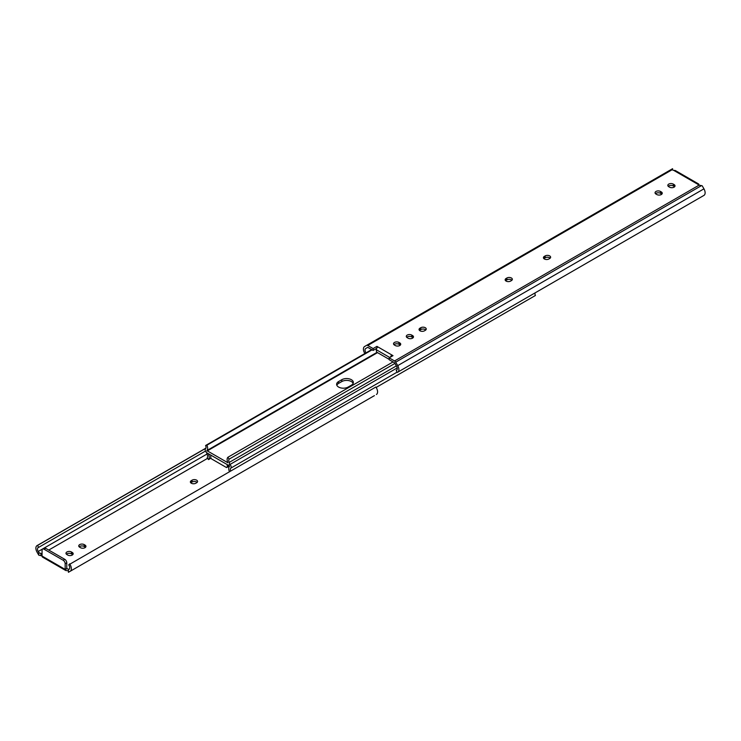 <?xml version="1.0" encoding="UTF-8"?>
<svg xmlns="http://www.w3.org/2000/svg" width="741" height="741" viewBox="0 0 741 741"><rect width="100%" height="100%" fill="white"/><g stroke="black" fill="none" stroke-linecap="round" stroke-linejoin="round"><path stroke-width="1.11" d="M191.308 483.234A3.196 1.843 0 0 0 195.828 483.234L196.634 482.771A3.196 1.843 0 0 0 197.569 481.465A3.196 1.843 0 0 0 195.596 479.76A3.196 1.843 0 0 0 192.114 480.159L191.308 480.631A3.196 1.843 0 0 0 190.372 481.928A3.196 1.843 0 0 0 191.308 483.234M72.248 552.443L71.442 551.971A3.196 1.843 0 0 0 67.959 551.573A3.196 1.843 0 0 0 65.986 553.277A3.196 1.843 0 0 0 66.922 554.583L67.727 555.046A3.196 1.843 0 0 0 71.21 555.454A3.196 1.843 0 0 0 73.183 553.749A3.196 1.843 0 0 0 72.248 552.443L72.248 554.296L71.442 553.833A3.196 1.843 0 0 0 66.421 554.212M85.011 545.07L84.205 544.607A3.196 1.843 0 0 0 80.723 544.209A3.196 1.843 0 0 0 78.75 545.913A3.196 1.843 0 0 0 79.685 547.219L80.491 547.682A3.196 1.843 0 0 0 83.974 548.081A3.196 1.843 0 0 0 85.947 546.376A3.196 1.843 0 0 0 85.011 545.07L85.011 546.932L84.205 546.469A3.196 1.843 0 0 0 79.176 546.839M42.561 557.121A2.269 1.315 -60 0 1 42.524 557.102A2.269 1.315 -60 0 1 42.052 556.065L65.162 569.403A2.269 1.315 120 0 0 65.634 570.45A2.269 1.315 120 0 0 65.671 570.468L65.671 569.116L66.773 568.477L66.773 562.789L65.162 563.725A2.844 1.639 -120 0 0 63.152 560.242L64.763 559.316L45.673 548.294L44.062 549.22L63.152 560.242M65.671 569.116A1.843 1.065 180 0 1 68.709 569.505M48.739 550.063L207.61 458.336M376.409 394.471A5.687 3.279 -120 0 0 375.835 387.034L68.691 564.855A3.409 1.973 -120 0 1 69.033 569.31L68.431 569.662L68.431 572.293L374.4 395.638A2.269 1.315 -120 0 0 374.4 395.638L68.431 572.293M38.791 552.554L38.189 551.508A3.409 1.973 60 0 1 38.189 547.571A3.409 1.973 60 0 1 38.532 547.442L37.624 545.385A5.687 3.279 60 0 0 37.05 545.608A5.687 3.279 60 0 0 37.05 552.156L38.791 555.176L38.791 552.554L41.885 554.018M42.052 556.065L42.052 550.378A2.844 1.639 -120 0 1 42.645 549.081L44.256 548.155A2.844 1.639 60 0 1 45.673 548.294M65.162 569.403L65.162 563.725M44.062 549.22A2.844 1.639 -120 0 0 42.645 549.081M197.134 482.4A3.196 1.843 0 0 0 192.114 482.02L191.308 482.484A3.196 1.843 0 0 0 190.808 482.863M72.748 554.676A3.196 1.843 0 0 0 72.248 554.296M85.511 547.303A3.196 1.843 0 0 0 85.011 546.932M68.431 571.07A1.843 1.065 0 0 0 67.385 570.69L65.671 570.468M38.791 555.176L41.885 555.87A1.843 1.065 180 0 1 42.052 555.917M70.173 571.283A5.687 3.279 -120 0 0 69.598 563.845M38.532 547.442L205.479 451.056M37.624 545.385L205.878 448.249M64.763 559.316A2.844 1.639 60 0 1 66.773 562.789M543.866 258.6A3.196 1.843 180 0 1 544.366 258.229L545.172 257.766A3.196 1.843 180 0 1 549.692 257.766A3.196 1.843 180 0 1 550.192 258.137M549.692 255.904A3.196 1.843 180 0 1 550.628 257.21A3.196 1.843 180 0 1 549.692 258.516L548.886 258.98A3.196 1.843 180 0 1 545.404 259.378A3.196 1.843 180 0 1 543.431 257.673A3.196 1.843 180 0 1 544.366 256.367L545.172 255.904A3.196 1.843 180 0 1 549.692 255.904M505.584 280.709A3.196 1.843 180 0 1 506.084 280.33L506.89 279.866A3.196 1.843 180 0 1 511.41 279.866A3.196 1.843 180 0 1 511.911 280.237M511.41 278.005A3.196 1.843 180 0 1 512.346 279.311A3.196 1.843 180 0 1 511.41 280.617L510.605 281.08A3.196 1.843 180 0 1 507.122 281.478A3.196 1.843 180 0 1 505.149 279.774A3.196 1.843 180 0 1 506.084 278.468L506.89 278.005A3.196 1.843 180 0 1 511.41 278.005M419.48 330.421A3.196 1.843 180 0 1 419.98 330.041L420.786 329.578A3.196 1.843 180 0 1 425.306 329.578A3.196 1.843 180 0 1 425.806 329.949M425.306 327.717A3.196 1.843 180 0 1 426.242 329.023A3.196 1.843 180 0 1 425.306 330.329L424.5 330.792A3.196 1.843 180 0 1 421.018 331.19A3.196 1.843 180 0 1 419.045 329.486A3.196 1.843 180 0 1 419.98 328.18L420.786 327.717A3.196 1.843 180 0 1 425.306 327.717M397.704 372.204L703.95 195.392A5.687 3.279 60 0 0 703.95 188.844L702.209 185.824L699.115 185.13A1.843 1.065 180 0 1 697.948 184.361L673.615 170.31A1.843 1.065 -0 0 1 672.291 169.633L367.74 345.473L373.112 348.576L376.928 346.371L377.938 346.945L393.008 355.652L389.192 357.857L394.564 360.96A2.269 1.315 60 0 1 395.703 362.164L397.713 365.646A5.687 3.279 60 0 1 397.704 372.204A5.687 3.279 60 0 1 397.139 372.417L396.231 370.361A3.409 1.973 60 0 0 396.574 370.231A3.409 1.973 60 0 0 396.574 366.304L394.564 362.812L389.192 359.709L389.192 357.857M376.928 346.371L376.928 347.937M391.998 356.226L391.998 355.069A2.269 1.315 120 0 0 390.507 357.088M668.252 186.324A3.196 1.843 180 0 1 673.273 185.954L674.078 186.417A3.196 1.843 180 0 1 674.579 186.788M655.489 193.697A3.196 1.843 180 0 1 660.509 193.318L661.315 193.781A3.196 1.843 180 0 1 661.824 194.161M406.716 337.322A3.196 1.843 180 0 1 411.746 336.942L412.552 337.405A3.196 1.843 180 0 1 413.052 337.785M393.962 344.685A3.196 1.843 180 0 1 398.982 344.306L399.788 344.778A3.196 1.843 180 0 1 400.288 345.149M373.112 348.576L373.112 350.428L376.678 348.372M373.112 350.428L367.74 347.325L365.73 348.492A3.409 1.973 -120 0 0 366.017 352.883M364.878 353.54A5.687 3.279 -120 0 1 364.591 346.529L672.457 168.772L672.291 169.633L672.569 168.707L672.569 169.93M698.439 184.88L698.439 183.879L697.948 184.361L698.439 183.879A2.269 1.315 120 0 1 698.476 183.898A2.269 1.315 120 0 1 698.948 184.935L698.948 185.083M673.273 184.092L674.078 184.555A3.196 1.843 180 0 1 675.014 185.861A3.196 1.843 180 0 1 673.041 187.566A3.196 1.843 180 0 1 669.558 187.167L668.753 186.704A3.196 1.843 180 0 1 667.817 185.398A3.196 1.843 180 0 1 669.79 183.694A3.196 1.843 180 0 1 673.273 184.092L673.273 185.954M660.509 191.465L661.315 191.928A3.196 1.843 180 0 1 662.25 193.234A3.196 1.843 180 0 1 660.277 194.939A3.196 1.843 180 0 1 656.795 194.531L655.989 194.068A3.196 1.843 180 0 1 655.053 192.762A3.196 1.843 180 0 1 657.026 191.058A3.196 1.843 180 0 1 660.509 191.465L660.509 193.318M411.746 335.089L412.552 335.553A3.196 1.843 180 0 1 413.487 336.859A3.196 1.843 180 0 1 411.514 338.563A3.196 1.843 180 0 1 408.022 338.165L407.226 337.692A3.196 1.843 180 0 1 406.29 336.395A3.196 1.843 180 0 1 408.263 334.682A3.196 1.843 180 0 1 411.746 335.089L411.746 336.942M398.982 342.453L399.788 342.916A3.196 1.843 180 0 1 400.724 344.222A3.196 1.843 180 0 1 398.751 345.927A3.196 1.843 180 0 1 395.268 345.528L394.462 345.065A3.196 1.843 180 0 1 393.527 343.759A3.196 1.843 180 0 1 395.499 342.055A3.196 1.843 180 0 1 398.982 342.453L398.982 344.306M367.74 345.473A2.269 1.315 -120 0 0 366.6 345.362L672.457 168.772M396.852 370L396.231 370.361M365.73 348.492L367.74 347.325M673.615 170.31L675.329 170.532A2.269 1.315 -60 0 1 675.366 170.55L698.476 183.898M389.794 357.505L376.326 349.733L376.326 350.78A1.417 0.824 -120 0 0 377.336 352.521L389.192 359.366M376.326 349.733A2.269 1.315 -60 0 1 377.938 346.945M353.142 383.375A6.752 3.9 0 0 0 351.364 381.55A6.752 3.9 0 0 0 341.814 381.55L338.6 383.403A6.752 3.9 0 0 0 336.822 385.237M351.364 379.698A6.752 3.9 180 0 1 353.337 382.449A6.752 3.9 180 0 1 351.364 385.209L348.14 387.061A6.752 3.9 180 0 1 340.786 387.904A6.752 3.9 180 0 1 336.627 384.301A6.752 3.9 180 0 1 338.6 381.55L341.814 379.698A6.752 3.9 180 0 1 351.364 379.698M211.75 459.022L226.218 467.376A1.417 0.824 -120 0 0 226.931 467.441A1.417 0.824 -120 0 0 227.228 466.793L227.228 464.588L210.75 455.076L210.75 457.28A1.417 0.824 -120 0 0 211.75 459.022M227.228 466.793L228.83 465.515M228.83 465.867A1.417 0.824 60 0 1 228.543 466.515L226.931 467.441M206.822 452.797A2.556 1.473 60 0 0 207.165 454.474A3.409 1.973 60 0 1 207.193 457.753L208.508 459.587A5.687 3.279 60 0 0 208.453 454.122L209.24 454.205M208.508 459.587L210.981 458.16M230.59 470.896A3.409 1.973 -120 0 1 230.812 468.136A2.556 1.473 -120 0 0 229.997 464.459M376.122 387.46L535.41 295.492A3.409 1.973 -120 0 1 535.076 292.89M228.737 465.126L229.525 466.284A5.687 3.279 -120 0 0 229.414 471.572M227.913 462.755L206.841 450.593A5.687 3.279 -120 0 0 206.906 445.193L205.59 445.508A3.409 1.973 -120 0 1 205.553 448.74A2.556 1.473 -120 0 0 205.387 450.834A2.556 1.473 -120 0 0 207.008 452.918L227.756 464.894A2.556 1.473 60 0 0 229.034 465.015A2.556 1.473 60 0 0 229.21 462.403A3.409 1.973 60 0 1 229.173 459.124L227.858 457.299A5.687 3.279 60 0 0 227.913 462.755M393.036 361.932L227.858 457.299M394.916 363.433L229.173 459.124M371.686 349.604L205.59 445.508M372.084 349.835L206.906 445.193M38.189 551.508L206.989 454.048M40.94 555.731L40.94 553.379M84.205 546.469L84.205 544.607M71.442 553.833L71.442 551.971M192.114 482.02L192.114 480.159M191.308 482.484L191.308 480.631M699.115 185.13L394.564 360.96M701.56 185.574L395.703 362.164M703.95 188.844L397.713 365.646M399.788 342.916L399.788 344.778M412.552 335.553L412.552 337.405M661.315 191.928L661.315 193.781M674.078 184.555L674.078 186.417M419.98 328.18L419.98 330.041M420.786 327.717L420.786 329.578M506.084 278.468L506.084 280.33M506.89 278.005L506.89 279.866M544.366 256.367L544.366 258.229M545.172 255.904L545.172 257.766M230.812 468.136L397.028 372.177M396.342 365.906L229.21 462.403M377.512 352.623L207.008 451.056M377.067 352.318L206.841 450.593M338.6 381.55L338.6 383.403M341.814 379.698L341.814 381.55M68.543 572.228L374.4 395.638M37.05 545.608L205.924 448.11M65.634 570.45L42.524 557.102M397.195 367.925L229.034 465.015"/></g></svg>
